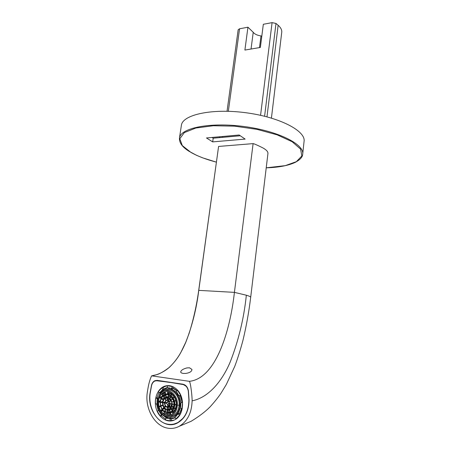 <?xml version="1.0" encoding="UTF-8"?>
<svg xmlns="http://www.w3.org/2000/svg" width="451" height="451" viewBox="0 0 451 451"><rect width="100%" height="100%" fill="white"/><g stroke="black" fill="none" stroke-linecap="round" stroke-linejoin="round"><path stroke-width="0.68" d="M151.485 385.289L149.997 393.514C146.829 412.129 163.854 430.908 177.756 422.812C185.152 418.359 188.924 410.72 189.07 399.902L188.433 391.011C187.763 387.172 185.913 384.9 182.897 384.19L157.314 380.373L154.952 380.678C153.222 381.478 152.066 383.017 151.485 385.289L151.643 385.267M170.145 378.541L189.364 381.332C215.781 378.586 230.083 331.367 234.419 292.366L198.767 290.365C196.546 308.478 192.188 325.87 185.699 342.546C181.409 352.079 177.621 359.289 169.311 367.396C164.226 371.246 160.116 373.653 156.987 374.612L151.632 375.852L170.145 378.541M151.632 375.852L151.598 375.858C148.993 381.625 148.227 386.479 147.15 393.469C145.149 409.006 154.732 425.924 167.428 428.117C171.527 428.895 175.462 428.287 179.227 426.302C187.43 421.347 191.726 412.862 192.115 400.838C192.222 396.965 190.688 382.673 189.364 381.332M189.533 367.807L191.957 369.459C191.822 371.511 189.724 372.842 185.66 373.445L183.016 373.422L181.206 372.83L180.671 372.114C180.89 370.356 182.982 368.957 186.94 367.92L189.533 367.807M192.115 400.838C207.483 397.878 221.424 382.792 230.157 362.119C238.489 340.922 243.89 318.62 246.347 295.219L234.419 292.366L253.107 143.621L218.583 146.44L198.756 290.455M253.107 143.621C254.24 143.576 264.055 148.368 264.156 148.672C266.851 150.352 268.108 151.976 267.933 153.549L250.683 297.339C250.733 296.797 249.29 296.082 246.347 295.219M151.998 375.796C157.658 374.815 163.036 372.346 168.138 368.382C173.494 363.585 177.767 358.201 180.958 352.231L185.801 342.174L189.093 333.436C193.502 319.398 196.704 305.045 198.699 290.388L218.583 146.44M271.423 118.089L281.74 32.331C282.005 29.946 280.804 27.596 278.143 25.279L275.995 23.458L272.083 22.635L263.322 24.292L260.368 47.451L244.899 50.067L247.937 27.207L239.554 28.791L238.162 29.772L227.045 111.25M247.937 27.207L253.231 32.286C254.663 34.158 257.25 35.375 260.988 35.933L261.805 36.181M253.231 32.286L251.044 49.029M259.494 47.603L260.988 35.933M302.7 154.067L304.07 141.383C305.925 130.987 279.665 117.102 245.615 112.699C211.581 108.189 182.435 114.83 181.387 125.333L181.364 125.485M240.293 135.768L213.205 138.203L212.043 137.459M245.13 139.088L239.171 135.001L206.468 137.961L212.692 141.89L245.13 139.088M213.205 138.203L212.692 141.89M169.931 382.442L157.224 380.689L154.969 380.994C153.272 381.777 152.145 383.277 151.587 385.504L150.132 393.554C148.069 407.163 156.497 422.316 167.642 424.165C171.126 424.808 174.475 424.295 177.677 422.632C185.023 418.218 188.772 410.635 188.918 399.896L188.304 391.197C187.661 387.471 185.88 385.25 182.954 384.534L170.213 382.397L156.136 380.678M186.669 386.558L183.23 384.489L170.213 382.397M174.278 423.957L177.953 422.564L183.726 417.671M176.217 388.869C172.288 385.588 168.206 384.782 163.978 386.445C156.987 389.365 153.408 400.127 156.362 409.215C159.197 418.359 167.986 423.517 174.864 419.757C184.442 415.247 185.231 396.141 176.217 388.869M169.627 405.184L167.699 404.818L167.597 406.667L168.375 406.639M168.871 406.3L168.939 405.037M166.56 403.374L164.79 403.104C165.043 405.917 166.233 407.101 168.358 406.65L169.886 403.972C169.627 401.17 168.443 399.986 166.334 400.42L164.497 403.076C164.711 405.939 165.912 407.298 168.11 407.146C169.328 406.706 170.021 405.669 170.179 404.023L169.886 403.972M166.566 403.324L167.665 404.778L168.55 403.662C168.364 402.371 167.817 401.971 166.909 402.461L166.566 403.324M169.886 403.56L169.04 403.419L169.018 403.792L169.886 403.944M167.885 406.717L167.986 404.868M166.611 403.002L165.382 402.985M165.393 402.799L167.344 402.157M167.919 400.815L167.428 402.095M169.847 403.143L169.04 403.419M167.941 400.381L167.857 401.971L169.255 401.508M166.21 402.41L166.859 402.517M168.229 400.516L168.144 402.016M172.011 403.391L170.179 404.023C169.785 400.64 168.347 399.389 165.872 400.268L164.497 403.076M169.243 407.135L168.826 407.219L168.713 409.198L167.744 409.35L167.817 407.208M168.821 407.219L169.993 406.954M171.713 406.063L169.739 406.554L170.675 408.031M170.85 406.266L171.718 404.254M170.861 403.916L172.017 404.305M172.006 403.301L171.132 401.029L171.465 400.973M170.968 399.986L170.044 400.95L170.236 401.249L171.132 401.029M170.636 400.336L169.249 399.406L169.311 398.239M168.088 397.686L167.981 399.625L170.388 399.191M167.998 399.36L167.513 399.53M164.502 403.025L163.352 402.828L163.369 402.455L164.542 402.653M166.301 406.887L164.559 407.18L164.367 406.875L165.28 405.923M164.559 407.18L165.494 406.199M167.744 409.35L167.451 409.299L167.563 407.23M170.878 407.766L169.959 406.328M172.028 403.927L170.867 403.73M171.149 400.302L170.236 401.249M168.381 397.776L168.274 399.676M166.842 399.986L167.4 399.862M165.776 400.341L164.812 398.825L165.032 398.594L167.079 398.154L167.873 399.394M165.032 398.594L166.03 400.167M163.369 402.455L164.643 402.145M167.783 397.619L167.079 398.154M174.498 403.814L172.344 404.361C171.527 398.222 168.928 396.158 164.547 398.171L162.523 402.704C162.783 407.264 164.666 409.649 168.189 409.869L168.341 409.846C170.687 409.266 172.023 407.439 172.344 404.361L172.096 404.35C171.859 398.876 168.482 397.382 168.088 397.534C166.859 396.829 165.297 397.585 163.403 399.789L162.608 402.732C163.341 407.958 163.702 407.625 165.923 409.299C168.635 409.818 170.444 409.119 171.357 407.202L172.051 404.299C171.628 399.383 169.559 397.23 165.838 397.833L165.675 397.906C164.012 398.785 163.082 400.392 162.879 402.737C163.341 407.805 165.489 409.931 169.322 409.108L169.525 409.001C171.019 408.07 171.859 406.514 172.051 404.338M164.181 402.067L164.7 401.948M168.713 409.198L169.446 409.046M166.814 407.118L167.53 407.879M170.038 407.033L169.948 408.724M174.492 403.617L173.985 403.73L173.759 401.717L174.249 401.638M174.109 401.035L172.677 401.542L172.772 401.909L173.759 401.717M173.629 401.204L172.891 399.456L173.511 399.332M172.829 398.041L171.645 399.282L172.891 399.456L173.347 398.977M172.31 398.588L171.211 397.483L170.044 397.664L170.799 395.769M170.331 396.936L169.401 396.592L170.574 396.328M168.262 394.552L168.133 396.925L169.401 396.592L169.491 394.969M168.155 396.48L166.188 397.173L165.562 394.693L166.735 394.422M169.204 409.953L167.71 409.925L167.569 412.496L168.539 412.344L168.663 410.044L169.446 410.044M171.662 409.576L169.384 409.796L170.004 412.248M170.54 409.779L171.47 409.271M173.094 409.485L172.406 408.403L171.126 408.741L172.299 410.573M173.962 407.586L172.519 406.537L172.395 406.87L173.844 407.924L172.406 408.403L173.099 407.377M172.519 406.537L173.505 406.475L173.928 404.632M172.975 404.276L174.486 404.727M174.498 404.35L172.987 404.09M174.199 401.401L172.772 401.909M173.015 398.351L171.837 399.58M171.211 397.483L172.197 397.292M171.059 395.978L170.315 397.85M168.55 394.619L168.42 396.97M167.975 394.49L168.212 395.437M165.844 394.591L166.47 397.072M164.688 398.053L163.442 396.108L164.373 395.82L165.478 397.551M163.442 396.108L163.228 396.333L164.452 398.256M164.153 398.532L163.764 398.256L161.729 398.723L163.262 399.828M163.115 400.138L161.61 399.045L161.729 398.723M162.523 402.687L160.939 402.416L160.962 402.044L162.625 401.802M160.962 402.044L162.557 402.315M162.822 405.415L161.328 405.939L161.238 405.573L162.726 405.049M161.328 405.939L162.907 405.691M163.972 407.789L162.721 409.091L162.535 408.792L163.769 407.501M162.721 409.091L163.634 409.108L164.406 408.302M165.726 409.35L164.908 411.397L164.649 411.205L165.455 409.187M164.908 411.397L166.971 411.008L167.417 409.891M167.569 412.496L167.276 412.445L167.417 409.88M170.275 412.124L169.661 409.7M171.893 409.942L172.107 410.782M172.507 410.32L171.352 408.51M174.295 406.3L173.505 406.475M168.539 412.344L169.965 412.101M166.971 411.008L167.344 411.244M163.634 409.108L164.857 408.871L165.331 409.491M160.15 402.309C160.657 409.7 163.764 413.217 169.469 412.857L169.531 412.834C172.648 411.684 174.413 408.995 174.819 404.778L174.199 401.097C173.782 399.366 172.981 397.85 171.803 396.547C169.057 393.926 166.301 393.537 163.521 395.386L160.956 398.842L160.201 402.32L160.567 406.047L162.343 409.824C165.105 413.11 168.043 413.77 171.16 411.791L173.793 408.307L174.52 404.722C173.855 397.151 170.698 393.847 165.049 394.8L164.778 394.913C162.18 396.271 160.742 398.74 160.466 402.326C160.359 405.15 161.114 407.67 162.726 409.886C165.568 412.761 168.116 413.488 170.371 412.073L170.67 411.91C172.818 410.635 174.097 408.302 174.509 404.902M164.057 397.641L163.764 398.256M164.373 395.82L165.596 395.578L165.912 396.079M161.768 401.655L162.693 401.452M170.658 395.662L170.63 396.187M169.796 411.436L169.762 412.079M168.651 413.02L170.185 412.969M173.24 412.051L170.14 412.795L170.698 414.999M171.273 412.671L173.004 411.678M174.537 411.74L173.928 410.793L172.705 411.216L173.72 412.8M175.405 410.19L173.928 410.793L175.191 408.894M175.772 409.316L174.554 408.431L175.586 407.98L176.256 405.026M176.651 404.181L175.394 404.502L175.371 404.88L176.629 405.094M176.645 404.04L176.307 404.119L175.963 400.939L176.273 400.894M176.132 400.319L174.96 400.736L175.061 401.102L175.963 400.939M175.828 400.426L174.638 397.63L173.455 397.393L174.436 396.367M174.063 396.762L172.243 394.901L171.109 394.986L171.752 393.368M171.369 394.337L169.565 393.65L168.302 393.87L168.415 391.772M168.319 393.514L165.444 394.213L164.857 391.902M161.396 398.475L161.261 398.802M160.122 402.275L158.611 402.016L158.634 401.649L160.15 401.903M160.539 406.216L159.107 406.723L159.023 406.357L160.443 405.855M159.107 406.723L160.607 406.464M162.146 409.694L160.945 410.946L160.759 410.641L161.948 409.401M160.945 410.946L163.177 410.929M162.879 410.619L161.458 410.951M162.005 411.165L162.552 410.235M164.632 412.09L163.848 414.046L163.6 413.855L164.367 411.921M163.848 414.046L165.985 413.482L166.25 412.817M167.112 415.45L167.248 413.026M167.406 415.484L167.541 413.054M167.693 415.506L170.207 415.185M169.711 413.026L169.61 414.847L167.941 415.467M168.578 415.427L168.499 413.043M170.974 414.881L170.422 412.699M172.513 412.389L172.84 413.668M173.928 412.552L172.93 410.985M175.89 408.984L174.672 408.104M176.234 407.817L175.586 407.98M176.645 404.71L175.394 404.502M176.228 400.691L175.061 401.102M175.101 397.551L174.638 397.63L174.965 397.292M174.627 396.671L173.652 397.692M172.243 394.901L173.229 394.749M172.017 393.576L171.38 395.166M170.822 392.731L170.782 393.435L171.628 393.684M170.782 393.435L169.565 393.65L169.644 392.15M168.702 391.84L168.589 393.915M167.868 393.531L168.324 393.413M167.242 391.609L167.733 393.543M165.139 391.818L165.72 394.112M162.867 395.769L161.695 393.932L161.909 393.7L162.98 393.638L163.843 394.986M161.909 393.7L163.093 395.555M161.892 396.903L159.648 397.207L161.108 398.261M159.648 397.207L159.513 397.534L160.962 398.583M158.634 401.649L160.206 401.39M163.967 414.024L166.053 413.736L167.169 414.384M163.369 411.12L164.26 412.197M159.226 406.706L160.652 406.61M159.096 402.1L159.998 402.253M161.937 393.605L161.103 394.546C159.575 396.547 158.724 398.983 158.538 401.847C158.521 408.166 160.832 412.564 165.478 415.033M162.484 395.172L161.751 396.592L159.755 397.184M163.003 393.261L164.226 393.03L164.203 393.402L162.428 393.543M164.987 392.398L164.226 393.03M160.24 401.17L159.468 400.995L159.085 401.429M159.468 400.995L160.302 400.815M169.61 414.847L169.807 415.151M164.203 393.402L164.869 394.445M165.669 391.699L164.012 392.223L160.844 394.788C159.35 396.75 158.51 399.141 158.324 401.954C158.538 409.643 161.61 414.153 167.546 415.495L169.61 415.354M158.205 401.982C157.45 410.5 165.134 418.19 171.228 414.757C174.441 412.936 176.24 409.728 176.629 405.122C177.316 396.621 169.818 389.185 163.893 392.246C160.517 393.999 158.617 397.241 158.205 401.982L158.622 401.83M157.455 401.852C156.756 410.213 163.561 418.224 169.959 416.301C174.345 414.83 176.831 411.149 177.406 405.257C178.258 395.115 168.505 386.981 162.123 392.19C159.338 394.36 157.782 397.579 157.455 401.852M168.595 416.527L171.493 416.324C176.003 414.819 178.551 411.041 179.143 404.998C179.949 395.183 170.952 386.879 164.356 391.017M163.036 414.858C166.385 417.682 169.869 418.257 173.488 416.583C177.299 414.407 179.43 410.59 179.887 405.128L177.406 405.257M179.887 405.088C180.676 394.986 171.763 386.203 164.739 389.799C162.653 390.763 160.984 392.404 159.727 394.715M175.715 415.653L172.045 417.169M175.766 415.563L176.313 416.149M178.021 414.193L177.593 413.516L175.805 415.354M177.593 413.516L178.331 413.015L180.755 406.999L180.411 406.486L180.823 406.56M180.947 403.527L180.569 403.465L180.411 406.486M180.569 403.465L180.907 402.811M182.142 402.303L180.293 395.786L179.194 395.995L180.969 402.546M179.126 396.068L178.551 395.64L178.861 395.313M177.356 392.872L176.995 393.249L178.551 395.64M176.995 393.249L177.158 392.612M172.214 388.311L172.158 389.365L177.04 392.686M172.158 389.365L171.391 389.286L171.442 388.3M169.131 387.775L169.069 388.925L171.391 389.286M167.338 389.089L168.854 388.863M159.744 411.256L161.43 413.46M161.932 413.956L161.244 413.652M162.23 414.227L167.259 417.93M167.513 417.288L167.36 418.038M167.456 418.263L169.785 418.691L169.847 417.536M170.625 417.474L170.563 418.629L169.785 418.691M170.563 418.629L170.737 417.457M170.675 418.601L175.174 417.496M178.805 413.753L178.331 413.015M179.521 413.59L181.567 408.375M176.933 390.91L172.818 388.204L171.707 388.396L167.546 387.753L167.389 385.791L172.079 386.507L171.707 388.396M172.265 389.348L172.327 388.288M167.546 387.713L163.781 389.348L163.369 389.658L163.781 390.301M163.048 390.786L162.563 390.03L163.369 389.658M162.563 390.03L160.832 391.863L161.232 392.488M160.877 392.195L160.832 391.863M160.866 392.353L159.18 395.606M158.013 398.464L157.264 398.605L156.965 403.904L155.477 403.989L155.448 400.973L155.815 398.024L157.264 398.605M157.455 403.803L156.965 403.904M159.169 410.23L158.566 410.359L161.255 414.655L160.302 416.098L157.275 411.256L158.566 410.359M162.383 414.401L161.255 414.655M167 417.829L165.872 418.088L170.044 418.861L170.207 420.856L165.5 419.977L165.872 418.088M171.166 418.596L170.044 418.861M173.009 418.331L175.197 417.547M179.346 413.629L178.235 413.883L175.033 417.175L175.834 418.968L176.285 418.855M181.86 408.493L179.577 413.888L181.759 408.454M181.99 402.331L180.89 402.563L180.603 407.986L182.277 408.567M182.289 402.315L180.547 395.606L182.576 402.298M177.553 390.2L176.403 391.71L179.194 395.995L180.676 395.037M177.034 390.752L172.891 387.843L177.119 390.628M163.781 389.348L162.659 389.546L159.553 392.832L158.391 391.524L161.886 387.821L162.659 389.546M160.68 392.629L159.553 392.832M158.989 392.195L156.948 397.81L158.075 398.261M156.948 397.81L155.815 398.024M166.425 417.959L162.202 414.678L161.43 415.845L160.302 416.098M175.332 417.84L171.194 418.979L171.324 420.591L170.207 420.856M171.194 418.979L171.307 418.59M178.235 413.883L179.453 415.253L175.834 418.968M179.577 413.888L180.112 414.492M180.89 402.563L182.446 402.472L182.125 408.6M180.834 395.409L180.547 395.606M177.378 390.233L180.53 395.065M173.099 386.766L172.891 387.843M172.4 386.451L172.079 386.507M163.871 389.286L163.008 387.629L165.015 386.479L167.389 385.791M163.008 387.629L161.886 387.821M168.358 385.588L167.766 385.684M173.562 420.253L174.154 420.106M171.324 420.591L174.379 420.005M161.43 415.845L165.647 419.25M156.627 403.921L158.228 410.596M266.981 116.848L278.143 25.279M264.602 116.245L275.995 23.458M260.565 115.304L272.083 22.635M228.341 111.284L239.554 28.791M266.22 167.845L269.997 167.676C280.731 167.028 289.17 165.241 295.32 162.326C300.163 159.716 302.621 156.999 302.689 154.174C304.498 144.309 278.047 130.908 243.828 126.489C209.625 121.956 180.417 128.078 179.453 138.062C179.171 144.044 184.036 148.018 188.738 151.113L196.523 155.302L202.719 157.873L216.362 162.14M222.625 136.501L222.506 137.369M266.225 167.823L285.235 165.647L296.358 161.672L301.843 155.99L300.591 149.095L292.147 141.727L277.049 134.815L256.997 129.352L234.689 126.173L213.306 125.739L195.813 128.033L184.318 132.605L179.825 138.728L182.289 145.572L190.874 152.359C197.6 156.198 206.096 159.451 216.362 162.118M157.224 380.689L157.506 380.65M168.55 403.662L169.04 403.606M163.358 402.642L162.523 402.704C162.986 400.144 163.612 398.673 164.395 398.289M160.951 402.23L160.15 402.275C160.398 399.067 161.576 396.677 163.69 395.093C161.565 396.671 160.376 399.073 160.122 402.292C160.624 409.7 163.741 413.217 169.469 412.857M175.383 404.688L174.819 404.778C175.439 397.449 168.471 391.44 163.747 395.053L163.69 395.093M180.552 404.987L179.887 405.128M178.224 413.037L178.697 413.776M163.256 389.675L163.69 390.352M157.512 401.114L156.937 401.221M163.634 389.021L167.513 387.336M158.216 397.805L160.252 392.708M157.095 380.351L154.952 380.678M250.677 297.361C248.941 311.742 246.381 326.011 242.999 340.172C240.439 349.796 237.694 358.522 234.757 366.353L226.329 384.489L220.872 393.447C217.957 397.697 214.31 402.219 209.929 407.011C205.273 411.718 199.021 416.47 191.162 421.273L179.227 426.302M181.387 125.333L179.453 138.062M219.586 136.771L219.468 137.64M165.821 386.163L163.978 386.445M167.665 404.778L168.392 404.942M166.334 400.42L167.293 400.234M167.186 402.269L167.862 401.79M168.11 407.146L169.548 407.129M166.819 399.879L167.135 399.749M167.383 397.573L165.675 397.9M169.525 409.006C170.997 408.104 171.831 406.537 172.017 404.322C171.56 399.36 169.503 397.196 165.838 397.827M168.189 409.869C164.632 409.649 162.749 407.259 162.523 402.704M168.341 409.852L169.429 409.982M170.72 409.705L171.639 409.542M165.579 394.76L164.778 394.907M165.049 394.794C169.463 392.742 175.027 398.34 174.486 404.739C174.374 407.811 173.105 410.207 170.675 411.921L170.675 411.921M169.531 412.834L170.145 412.823M173.054 412.146L171.859 412.417M169.959 416.301L171.493 416.324M174.605 416.324L173.488 416.583M167.248 418.133L167.298 417.231M176.132 416.312L175.648 415.557M168.854 388.892L168.916 387.759M161.075 392.68L160.731 392.139M181.702 408.431L179.504 413.612M180.434 395.73L182.142 402.315M172.947 388.142L177.012 390.791"/></g></svg>
